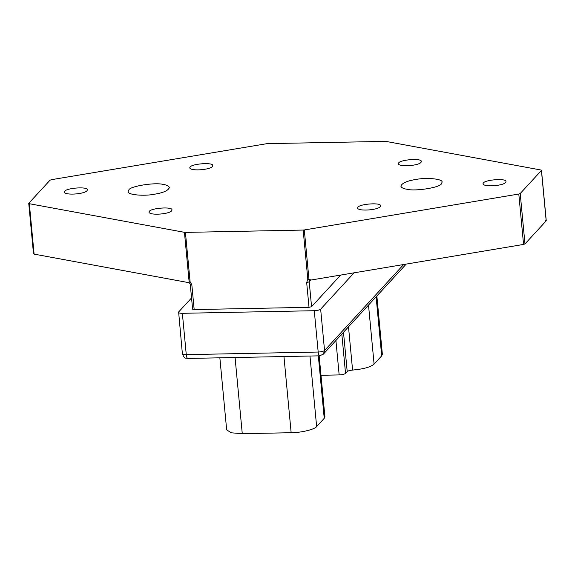 <?xml version="1.0" encoding="UTF-8"?>
<svg xmlns="http://www.w3.org/2000/svg" width="575" height="575" viewBox="0 0 575 575"><rect width="100%" height="100%" fill="white"/><g stroke="black" fill="none" stroke-linecap="round" stroke-linejoin="round"><path stroke-width="0.86" d="M340.659 275.073L311.564 306.698L309.019 307.316L194.17 309.58L192.682 309.048M184.446 232.329L29.332 203.708L28.815 203.241L29.332 203.708L34.097 254.114L187.515 282.418L189.161 282.196L184.446 232.329L185.423 232.393L190.088 281.721L189.161 282.196M34.097 254.114L33.58 253.647M188.126 282.275L187.515 282.418L188.126 282.275M545.668 220.405L546.185 220.872L524.975 243.929L523.559 244.432L311.413 279.967L307.826 279.393L303.169 230.065L185.423 232.393M28.815 203.241L50.025 180.191L51.441 179.68L267.066 143.642L385.789 141.378L540.902 169.999L541.42 170.473L540.902 169.999M357.909 207.173C360.216 203.787 381.707 202.364 380.506 205.864C380.765 209.875 358.297 211.808 357.542 208.035L357.909 207.173M483.345 182.936C485.645 179.558 507.136 178.128 505.935 181.628C506.201 185.639 483.726 187.579 482.971 183.799L483.345 182.936M398.683 162.854C400.983 159.476 422.474 158.046 421.274 161.546C421.54 165.557 399.064 167.498 398.31 163.717L398.683 162.854M149.335 211.298C151.635 207.913 173.132 206.49 171.925 209.99C172.191 214.001 149.716 215.934 148.961 212.161L149.335 211.298M64.673 191.216C66.973 187.831 88.471 186.408 87.263 189.908C87.529 193.919 65.054 195.852 64.299 192.079L64.673 191.216M190.102 166.98C192.409 163.595 213.9 162.172 212.693 165.672C212.958 169.683 190.49 171.623 189.736 167.843L190.102 166.98M441.427 183.763L442.089 182.21C443.088 178.739 425.874 177.416 416.02 179.443C407.086 180.859 402.033 183.08 400.861 186.113C401.364 187.673 403.406 188.722 406.985 189.268C415.028 191.547 440.335 187.5 441.427 183.763M128.814 189.944C129.9 186.207 155.207 182.16 163.257 184.438C166.829 184.985 168.87 186.041 169.373 187.601C168.195 190.627 163.142 192.848 154.215 194.264C144.361 196.298 127.147 194.968 128.146 191.497L128.814 189.944M546.185 220.872L541.42 170.473L520.21 193.523L524.975 243.929M523.559 244.432L518.801 194.034L520.21 193.523M518.801 194.034L304.304 229.957L309.012 279.824M303.169 230.065L304.304 229.957M311.039 279.924L309.221 281.901L309.695 280.442L311.413 279.967M182.361 313.31L186.271 354.646L318.183 352.037L314.273 310.708L182.361 313.31C179.4 313.282 178.157 312.836 178.631 311.981L182.368 353.704C184.712 359.813 185.79 357.564 187.694 358.448L319.607 355.839L323.358 354.15L324.552 350.498L403.65 264.522M178.631 311.981L191.547 297.936M354.085 272.823L320.649 309.17L324.552 350.498C323.438 351.375 321.31 351.886 318.183 352.037C318.557 354.983 319.154 356.184 319.98 355.637M314.273 310.708C317.407 310.55 319.527 310.04 320.649 309.17M320.987 375.281L339.164 374.922C342.298 374.763 344.418 374.253 345.539 373.383L347.207 371.572C348.083 370.825 349.88 370.329 352.583 370.077C363.407 369.092 370.58 367.102 374.095 364.119L381.692 355.86L382.361 354.286L376.855 296.003M219.858 357.815L226.672 429.913L231.387 432.817L242.269 433.687L291.151 432.716C300.912 432.774 314.928 429.396 316.638 426.571L324.235 418.312L324.911 416.738L319.154 355.853M309.019 307.316L306.669 282.512L309.221 281.901L311.564 306.698M190.088 281.721L191.827 284.783L194.17 309.58M306.669 282.512L307.826 279.393M188.068 358.247C187.242 358.793 186.638 357.592 186.271 354.646C183.31 354.617 182.067 354.171 182.541 353.309M381.692 355.86L376.107 296.815M374.095 364.119L368.51 305.073M352.583 370.077L348.493 326.83M347.207 371.572L343.491 332.264M345.539 373.383L341.823 334.082M339.164 374.922L335.915 340.508M324.235 418.312L318.334 355.868M316.638 426.571L309.968 356.033M291.151 432.716L283.949 356.543M242.269 433.687L235.067 357.513M191.827 284.783L190.339 284.251M406.209 264.09L323.358 354.15M187.587 282.404C188.866 282.246 189.757 282.914 190.268 284.409L192.611 309.206M28.75 203.399L33.515 253.798M541.485 170.315L546.25 220.714"/></g></svg>
